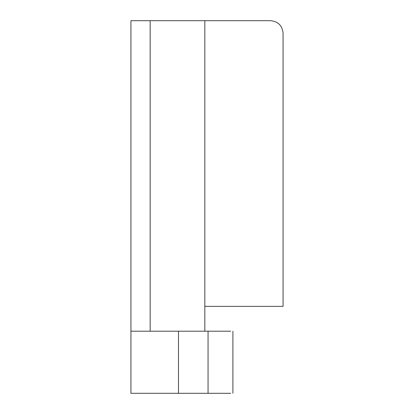 <?xml version="1.0" encoding="UTF-8"?>
<svg xmlns="http://www.w3.org/2000/svg" width="414" height="414" viewBox="0 0 414 414"><rect width="100%" height="100%" fill="white"/><g stroke="black" fill="none" stroke-linecap="round" stroke-linejoin="round"><path stroke-width="0.62" d="M192.401 20.7L253.756 20.7M204.821 20.7L204.821 331.2L204.821 306.36L283.067 306.36L283.067 33.12C282.276 25.632 278.136 21.492 270.647 20.7L150.158 20.7L150.158 331.2M130.933 331.2L130.933 393.3L178.481 393.3L178.481 331.2L130.933 331.2L130.933 20.7L150.158 20.7M178.481 393.3L230.717 393.3M230.717 331.2L178.481 331.2M208.061 393.3L208.061 331.2M232.901 393.3L232.901 331.2L232.901 393.3"/></g></svg>
